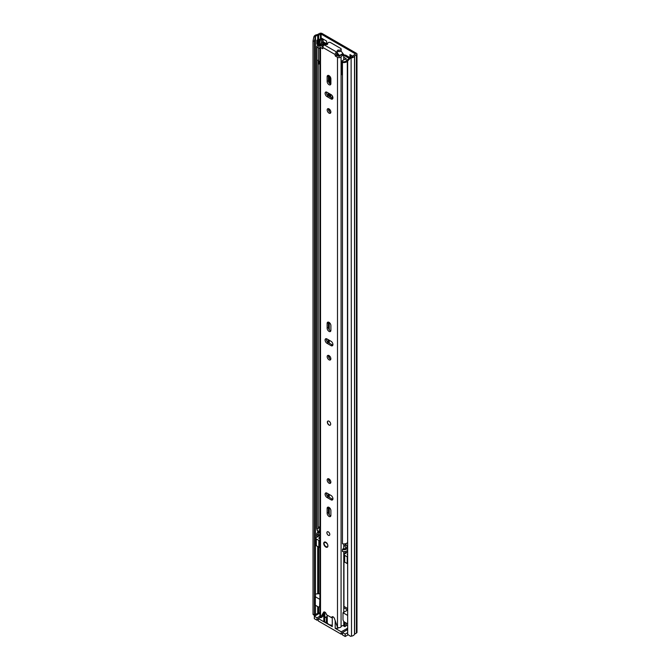 <?xml version="1.0" encoding="UTF-8"?>
<svg xmlns="http://www.w3.org/2000/svg" width="670" height="670" viewBox="0 0 670 670"><rect width="100%" height="100%" fill="white"/><g stroke="black" fill="none" stroke-linecap="round" stroke-linejoin="round"><path stroke-width="1" d="M321.399 43.6L321.34 43.642A2.01 1.156 180 0 1 319.917 43.977L319.573 40.125A1.181 0.678 0 0 0 318.744 40.326L317.831 40.845L316.835 40.267L317.739 39.748A2.596 1.499 0 0 1 319.573 39.304L321.583 38.483M319.573 40.125L319.917 40.125A2.01 1.156 0 0 0 321.34 39.781L322.588 39.061A1.767 1.022 0 0 0 322.814 38.902L321.583 38.198M352.889 56.272L349.958 54.58L349.958 57.469M326.591 44.128L326.591 41.088L322.814 38.902M332.228 98.163L332.228 95.743M350.117 57.302L350.51 58.089L347.671 60.97L347.671 634.364L347.286 60.183L350.117 57.302L351.114 57.143A2.831 1.633 0 0 0 353.123 55.853A1.767 1.022 180 0 1 353.618 55.309L355.427 53.885L321.123 34.078L318.644 35.125A1.767 1.022 180 0 1 317.706 35.41A2.831 1.633 0 0 0 315.478 36.565L314.381 41.188L313.024 40.962L313.836 36.917L315.193 37.143M323.108 41.775L326.591 43.785M350.963 55.158L350.963 57.168M350.51 58.089L351.507 57.922A4.246 2.454 0 0 0 354.514 55.995L356.423 54.848A1.884 1.089 0 0 0 356.976 54.077A1.884 1.089 0 0 0 356.423 53.299L322.128 33.5A1.884 1.089 0 0 0 319.456 33.5L317.454 34.605A4.246 2.454 0 0 0 314.121 36.339L313.836 36.917M347.671 60.97L347.286 60.183M347.671 634.364L350.51 636.299L351.507 636.14A4.246 2.454 0 0 0 354.514 634.205L356.423 633.058A1.884 1.089 0 0 0 356.976 632.287L356.976 54.077M319.9 612.606L318.644 613.335A1.767 1.022 180 0 1 317.706 613.62A2.831 1.633 0 0 0 315.478 614.775L315.193 615.353L313.836 615.127L313.024 614.356L313.024 40.962M313.024 614.356L314.381 614.583L314.381 41.188M314.381 614.583L315.193 615.353M323.108 39.078L323.108 42.193A1.767 1.022 180 0 1 322.873 42.696M316.835 40.267L316.835 44.12L317.831 44.697L318.744 44.178A1.181 0.678 180 0 1 319.573 43.977M317.831 40.845L317.831 44.697M346.038 622.958L346.038 625.897L344.782 626.626L342.956 625.571M347.286 608.31L343.953 606.384L343.953 558.973M344.782 626.626L344.782 622.79L345.259 622.514M344.782 622.79A5.603 3.233 60 0 1 344.656 622.162M347.286 632.89L345.201 634.088L345.201 636.5L342.487 634.934L342.487 632.522L345.201 634.088M347.286 625.462L346.038 624.742M318.284 619.516L317.036 620.236L317.036 617.832L314.322 616.266L319.9 613.042M317.036 617.832L319.9 616.174M320.31 617.388L318.284 618.552L324.339 622.045L324.339 611.919M323.819 612.187L323.819 621.325A1.767 1.022 0 0 0 324.339 622.045M327.236 616.492L324.757 617.464L326.424 617.464L327.236 616.492L326.985 621.961L324.757 622.288L332.27 626.626L332.27 617.371M338.777 627.681L337.688 628.309L337.688 627.43M335.184 620.906L335.184 628.309L337.688 628.309M335.184 628.309L341.239 631.802L347.286 628.418M347.286 629.758L342.487 632.522M324.757 622.288L324.757 612.053M315.478 594.256A2.948 1.7 180 0 1 317.446 593.838L319.9 593.712M319.623 599.231L315.327 596.752L315.327 605.228L318.216 606.894A2.362 1.365 60 0 0 319.138 606.886A2.362 1.365 60 0 0 319.623 605.806L319.9 599.072M343.76 607.715L347.286 609.759M347.286 610.244L342.99 612.723L347.286 615.202M342.99 612.723L342.99 619.298A2.362 1.365 -120 0 0 344.397 622.011L347.286 623.678M341.239 631.802L341.239 634.214L318.284 620.964L318.284 618.552M314.322 616.266L314.322 618.67L317.036 620.236M326.424 617.464L326.424 622.288M345.201 636.5L348.241 634.75M341.239 634.214L342.487 633.485M326.985 621.961L326.985 617.145M345.938 548.286A4.723 2.722 60 0 1 345.192 545.43L345.192 543.789M347.286 563.587A1.767 1.022 180 0 1 347.202 563.545L344.698 562.105A1.767 1.022 180 0 1 344.179 561.385L344.179 554.634A1.767 1.022 180 0 1 344.698 553.914L346.29 552.993L345.862 552.75A4.723 2.722 60 0 1 344.481 551.603M344.179 559.107L343.76 558.864M319.9 547.457A1.767 1.022 180 0 1 318.828 547.164L316.324 545.723A1.767 1.022 180 0 1 315.805 544.995L315.805 538.253A1.767 1.022 180 0 1 316.324 537.533L318.066 536.528M319.9 538.923A1.474 0.854 180 0 1 318.853 538.111A1.474 0.854 180 0 1 319.288 537.507L319.288 538.714M319.9 537.156L319.288 537.507M319.9 535.464L318.242 536.427M316.324 545.723L316.324 538.973A1.767 1.022 180 0 1 315.805 538.253M316.324 538.973L318.828 540.422L318.828 547.164M319.9 540.715A1.767 1.022 180 0 1 318.828 540.422M343.76 556.209L344.179 556.452M344.698 562.105L344.698 555.355A1.767 1.022 180 0 1 344.179 554.634M344.698 555.355L347.202 556.803L347.202 563.545M347.286 554.71A1.474 0.854 180 0 1 347.236 554.492A1.474 0.854 180 0 1 347.286 554.266M345.033 553.721L343.76 552.985M327.253 615.152L327.253 622.288A5.017 2.898 0 0 0 328.719 624.331A5.017 2.898 0 0 0 332.27 625.185M325.829 542.248A2.948 1.7 -120 0 0 324.355 542.097A2.948 1.7 -120 0 0 323.903 544.467A2.948 1.7 -120 0 0 325.829 547.063A2.948 1.7 -120 0 0 327.303 547.214A2.948 1.7 -120 0 0 327.756 544.844A2.948 1.7 -120 0 0 325.829 542.248M328.334 531.888A2.069 1.189 -120 0 0 327.303 531.787A2.069 1.189 -120 0 0 326.985 533.437A2.069 1.189 -120 0 0 328.334 535.263A2.069 1.189 -120 0 0 329.372 535.364A2.069 1.189 -120 0 0 329.682 533.705A2.069 1.189 -120 0 0 328.334 531.888M329.012 421.212A2.362 1.365 -120 0 0 327.831 421.095A2.362 1.365 -120 0 0 327.471 422.988A2.362 1.365 -120 0 0 329.012 425.065A2.362 1.365 -120 0 0 330.193 425.182A2.362 1.365 -120 0 0 330.553 423.289A2.362 1.365 -120 0 0 329.012 421.212M329.012 516.428A2.655 1.533 -120 0 0 330.344 516.553A2.655 1.533 -120 0 0 330.888 515.339L330.888 510.615A2.655 1.533 -120 0 0 329.732 507.944A2.655 1.533 -120 0 0 327.68 507.232A2.655 1.533 -120 0 0 327.136 508.455L327.136 513.17A2.655 1.533 -120 0 0 329.012 516.428M328.467 507.148A2.655 1.533 -120 0 0 328.384 507.726L328.384 512.45A2.655 1.533 -120 0 0 330.26 515.699A2.655 1.533 -120 0 0 330.812 515.925M329.012 478.941A2.596 1.499 -120 0 0 327.714 478.807A2.596 1.499 -120 0 0 327.312 480.893A2.596 1.499 -120 0 0 329.012 483.179A2.596 1.499 -120 0 0 330.31 483.305A2.596 1.499 -120 0 0 330.712 481.228A2.596 1.499 -120 0 0 329.012 478.941M328.501 478.723A2.596 1.499 -120 0 0 330.26 482.459A2.596 1.499 -120 0 0 330.779 482.668M329.012 355.586A2.596 1.499 -120 0 0 327.714 355.46A2.596 1.499 -120 0 0 327.312 357.537A2.596 1.499 -120 0 0 329.012 359.824A2.596 1.499 -120 0 0 330.31 359.958A2.596 1.499 -120 0 0 330.712 357.872A2.596 1.499 -120 0 0 329.012 355.586M328.501 355.376A2.596 1.499 -120 0 0 330.26 359.103A2.596 1.499 -120 0 0 330.779 359.313M329.012 331.399A2.655 1.533 -120 0 0 330.344 331.533A2.655 1.533 -120 0 0 330.888 330.31L330.888 325.595A2.655 1.533 -120 0 0 329.732 322.923A2.655 1.533 -120 0 0 327.68 322.211A2.655 1.533 -120 0 0 327.136 323.426L327.136 328.149A2.655 1.533 -120 0 0 329.012 331.399M328.467 322.119A2.655 1.533 -120 0 0 328.384 322.697L328.384 327.421A2.655 1.533 -120 0 0 330.26 330.678A2.655 1.533 -120 0 0 330.812 330.896M329.012 108.883A2.596 1.499 -120 0 0 327.714 108.758A2.596 1.499 -120 0 0 327.312 110.835A2.596 1.499 -120 0 0 329.012 113.121A2.596 1.499 -120 0 0 330.31 113.255A2.596 1.499 -120 0 0 330.712 111.17A2.596 1.499 -120 0 0 329.012 108.883M328.501 108.674A2.596 1.499 -120 0 0 330.26 112.401A2.596 1.499 -120 0 0 330.779 112.61M329.012 84.696A2.655 1.533 -120 0 0 330.344 84.83A2.655 1.533 -120 0 0 330.888 83.608L330.888 78.892A2.655 1.533 -120 0 0 329.732 76.213A2.655 1.533 -120 0 0 327.68 75.509A2.655 1.533 -120 0 0 327.136 76.723L327.136 81.439A2.655 1.533 -120 0 0 329.012 84.696M328.467 75.417A2.655 1.533 -120 0 0 328.384 75.995L328.384 80.718A2.655 1.533 -120 0 0 330.26 83.976A2.655 1.533 -120 0 0 330.812 84.194M326.968 92.234A2.655 1.533 -120 0 0 325.637 92.108A2.655 1.533 -120 0 0 325.235 94.236A2.655 1.533 -120 0 0 326.968 96.572L331.055 98.934A2.655 1.533 -120 0 0 332.387 99.068A2.655 1.533 -120 0 0 332.789 96.941A2.655 1.533 -120 0 0 331.055 94.596L326.968 92.234M326.968 338.936A2.655 1.533 -120 0 0 325.637 338.811A2.655 1.533 -120 0 0 325.235 340.938A2.655 1.533 -120 0 0 326.968 343.274L331.055 345.636A2.655 1.533 -120 0 0 332.387 345.77A2.655 1.533 -120 0 0 332.789 343.643A2.655 1.533 -120 0 0 331.055 341.298L326.968 338.936M326.968 493.128A2.655 1.533 -120 0 0 325.637 492.994A2.655 1.533 -120 0 0 325.235 495.122A2.655 1.533 -120 0 0 326.968 497.467L331.055 499.828A2.655 1.533 -120 0 0 332.387 499.954A2.655 1.533 -120 0 0 332.789 497.827A2.655 1.533 -120 0 0 331.055 495.49L326.968 493.128M337.245 52.436A1.767 1.022 0 0 1 337.295 52.67A1.767 1.022 0 0 1 336.776 53.399L336.625 52.034A2.069 1.189 -60 0 0 335.159 54.563L335.159 55.677L336.415 54.948L339.347 56.489A4.581 2.647 180 0 1 343.727 54.454L343.76 59.873M322.865 48.575L322.865 47.461A2.069 1.189 120 0 1 324.322 44.932L324.473 44.848A1.767 1.022 0 0 1 326.131 44.572A1.298 0.745 180 0 0 327.731 43.843A1.298 0.745 180 0 0 327.672 43.634A1.767 1.022 0 0 1 327.597 43.341A1.767 1.022 0 0 1 328.694 42.394A1.767 1.022 0 0 1 330.62 42.62L340.636 48.399A1.767 1.022 0 0 1 341.156 49.119A1.767 1.022 0 0 1 338.878 50.099A1.298 0.745 180 0 0 337.211 50.819A1.298 0.745 180 0 0 337.245 50.995A1.767 1.022 0 0 1 337.295 51.23A1.767 1.022 0 0 1 336.776 51.95M325.478 44.555L325.478 43.919L323.71 43.902A2.814 1.625 180 0 1 321.541 45.451A2.127 1.223 0 0 0 319.9 46.64A2.127 1.223 0 0 0 320.52 47.511L322.613 48.717M319.9 46.64L319.9 616.66A2.127 1.223 0 0 0 320.52 617.531L323.543 612.346A2.069 1.189 -120 0 1 323.845 612.011A2.069 1.189 -120 0 1 325.427 612.556A2.069 1.189 -120 0 1 326.34 614.625L331.684 617.707A2.069 1.189 -120 0 1 332.111 616.785A2.069 1.189 -120 0 1 334.481 618.653L337.496 627.329A2.127 1.223 0 0 0 339.581 627.639A2.127 1.223 0 0 0 341.072 626.743A2.814 1.625 180 0 1 343.76 625.495L343.76 621.358M336.667 55.384L335.41 56.104L337.496 57.31A2.127 1.223 0 0 0 339.581 57.628A2.127 1.223 0 0 0 341.072 56.724A2.814 1.625 180 0 1 343.76 55.476M335.41 56.104L335.159 55.677M323.819 613.594L322.128 617.011L320.871 617.732M336.776 53.399L336.415 54.948L337.764 54.178M323.216 46.146A4.581 2.647 180 0 1 321.943 46.448L322.865 47.419M326.424 492.911A2.655 1.533 -120 0 0 328.216 496.738L332.312 499.1A2.655 1.533 -120 0 0 332.856 499.326M326.424 338.719A2.655 1.533 -120 0 0 328.216 342.554L332.312 344.916A2.655 1.533 -120 0 0 332.856 345.134M326.424 92.016A2.655 1.533 -120 0 0 328.216 95.852L332.312 98.214A2.655 1.533 -120 0 0 332.856 98.431M323.819 615.923A4.581 2.647 180 0 1 322.438 616.383M343.76 612.28L343.76 551.636M343.76 548.889L343.76 543.931M325.478 43.919A4.581 2.647 180 0 1 325.31 44.572M332.931 616.986L331.684 617.707M337.295 52A1.298 0.745 180 0 1 338.878 51.548A1.767 1.022 0 0 0 341.156 50.568L341.156 49.119M330.276 425.132A2.362 1.365 60 0 1 329.179 424.973A2.362 1.365 60 0 1 327.663 422.971A2.362 1.365 60 0 1 327.915 421.053M330.72 84.169L330.72 78.549A6.022 3.476 60 0 1 330.754 77.996M330.72 97.292L330.72 94.403M330.31 76.983A6.022 3.476 -120 0 0 329.724 79.127L329.724 83.566M329.724 93.825L329.724 96.715M327.169 44.463L324.632 42.989A1.884 1.089 0 0 0 321.474 43.475A2.948 1.7 180 0 1 319.54 44.639A4.129 2.387 0 0 0 316.675 46.908A4.129 2.387 0 0 0 316.902 47.687L316.902 529.049A4.129 2.387 0 0 1 316.675 528.27L316.675 46.908M349.866 57.561L346.164 55.426A2.362 1.365 0 0 0 344.623 55.024L343.743 54.999M324.205 43.902L322.84 43.692A4.363 2.521 180 0 1 319.975 45.418A2.714 1.566 0 0 0 318.099 46.908A2.714 1.566 0 0 0 318.242 47.419L316.902 47.687M345.787 543.63A2.362 1.365 -120 0 0 347.286 546.284M349.137 58.298L345.159 56.004A0.946 0.544 0 0 0 344.548 55.845L343.76 55.819M318.242 60.861L318.242 528.781L316.902 529.049M316.675 534.049L316.675 535.975A4.129 2.387 0 0 0 316.902 536.754L316.902 534.827A4.129 2.387 180 0 1 316.675 534.049A4.129 2.387 180 0 1 319.54 531.779A2.948 1.7 0 0 0 319.749 531.737M316.902 536.754L318.242 536.486L318.242 534.559L316.902 534.827M319.9 526.796A2.714 1.566 0 0 0 318.242 527.759M319.9 534.501A2.714 1.566 0 0 0 318.242 535.472M318.242 534.559A2.714 1.566 180 0 1 318.099 534.049A2.714 1.566 180 0 1 319.9 532.575M347.286 542.826A4.129 2.387 0 0 1 342.454 543.797L342.454 62.436A4.129 2.387 0 0 0 347.286 61.464M348.107 59.345A4.363 2.521 180 0 0 346.382 60.669A2.714 1.566 0 0 1 342.914 61.665L342.454 62.436M347.286 548.604A4.129 2.387 180 0 1 342.454 549.576L342.454 551.51A4.129 2.387 0 0 0 347.286 550.531M347.286 546.904A4.363 2.521 0 0 0 346.382 547.809A2.714 1.566 180 0 1 342.914 548.805L342.454 549.576M319.9 531.796A1.767 1.022 180 0 1 319.557 531.645L316.969 530.146L316.969 529.032M342.454 74.889A3.065 1.776 180 0 1 342.11 74.772L342.11 61.665A2.378 1.373 180 0 1 341.65 61.087L344.673 59.345A2.663 1.533 180 0 1 345.243 59.429L345.946 59.295A3.894 2.245 180 0 0 346.34 58.843L343.76 57.184M321.022 45.267A4.874 2.814 180 0 0 322.329 44.589A5.109 2.948 180 0 1 322.747 44.312A5.109 2.948 180 0 1 323.166 44.103A1.172 0.678 180 0 1 323.702 44.002M319.9 61.456A2.387 1.373 180 0 1 318.535 61.163A3.065 1.776 180 0 1 317.982 60.149M342.11 74.772A2.378 1.373 180 0 1 341.608 73.926L341.65 61.087M337.228 52.947L337.479 53.851A15.343 8.861 60 0 1 337.998 54.454A1.181 0.678 -120 0 1 338.191 56.096A1.181 0.678 -120 0 1 337.998 56.154M340.938 51.054A16.097 9.296 60 0 1 342.973 53.541A1.047 0.603 60 0 1 343.283 54.471M337.228 52.637L337.479 53.173A16.097 9.296 60 0 1 339.43 55.577A1.047 0.603 60 0 1 339.648 55.987M344.832 55.878L348.727 58.123A1.164 0.67 180 0 1 349.053 58.382M337.479 53.851L337.479 53.173M319.9 48.106L319.531 48.324A2.387 1.373 180 0 1 318.535 48.056A3.065 1.776 180 0 1 318.066 47.453M318.535 61.163L318.535 48.056M319.9 48.994L319.531 48.324M342.789 61.874A3.065 1.776 180 0 1 342.11 61.665M318.476 61.112L318.476 63.633A1.725 0.997 -0 0 0 318.736 64.085L319.9 63.416M318.736 64.085L319.012 62.444L319.9 61.933M319.012 61.33L319.012 62.444M321.34 39.781L321.34 43.642M322.588 39.061L322.588 42.754M321.123 38.751L321.123 34.078M351.114 57.143L351.507 636.14M315.478 596.836L315.478 36.565L314.121 36.339M354.514 634.205L354.514 55.995M354.614 634.096L354.614 55.886M356.423 633.058L356.423 54.848M317.706 613.62L317.706 606.601M317.706 593.829L317.706 546.519M317.706 532.474L317.706 530.573M317.706 45.334L317.706 44.63M317.706 39.764L317.706 35.41M315.478 614.775L315.478 605.32M318.644 613.335L318.644 606.995M318.644 593.779L318.644 547.063M318.644 536.193L318.644 535.029M318.644 532.022L318.644 531.117M318.644 44.873L318.644 44.228M318.644 39.404L318.644 35.125M320.461 44.354L320.461 43.935M320.461 39.136L320.461 34.078M319.917 40.125L319.917 43.977M318.744 40.326L318.744 44.178M346.867 628.552L346.867 629.993M345.192 545.43L343.76 546.259M347.286 551.929L345.862 552.75M335.159 54.563L322.865 47.461M320.52 617.531L320.52 47.511M337.496 627.329L337.496 57.31M341.072 626.743L341.072 56.724M321.943 46.883L321.943 46.448M324.288 611.919L323.543 612.346M328.216 95.852L326.968 96.572M332.312 98.214L331.055 98.934M328.384 75.995L327.136 76.723M328.384 80.718L327.136 81.439M328.216 342.554L326.968 343.274M332.312 344.916L331.055 345.636M328.384 322.697L327.136 323.426M328.384 327.421L327.136 328.149M328.216 496.738L326.968 497.467M332.312 499.1L331.055 499.828M328.384 507.726L327.136 508.455M328.384 512.45L327.136 513.17M336.625 52.034L324.322 44.932M327.672 44.061L327.672 43.634M338.878 51.548L338.878 50.099M324.079 543.303A2.889 1.667 60 0 1 324.682 541.98L323.995 543.429C324.69 546.176 325.888 547.365 327.571 546.988L327.571 546.988A2.889 1.667 60 0 1 326.014 546.787M324.079 543.546C323.426 540.656 328.401 543.529 327.747 545.665C328.401 548.562 323.426 545.69 324.079 543.546M329.246 514.778L329.246 507.525M329.246 497.341L329.246 494.443M329.246 481.521L329.246 479.092M329.246 358.165L329.246 355.745M329.246 343.149L329.246 340.26M329.246 329.749L329.246 322.496M329.246 111.463L329.246 109.042M329.246 96.447L329.246 93.557M329.246 83.046L329.246 75.794M328.568 513.496L328.568 507.173M328.568 496.947L328.568 494.058M328.568 480.181L328.568 478.748M328.568 356.825L328.568 355.393M328.568 342.755L328.568 339.866M328.568 328.467L328.568 322.144M328.568 110.123L328.568 108.691M328.568 96.053L328.568 93.163M328.568 81.765L328.568 75.442M328.325 496.805L328.325 493.916M328.325 342.613L328.325 339.724M328.325 95.91L328.325 93.021M328.049 496.637L328.049 493.756M328.049 342.445L328.049 339.564M328.049 95.743L328.049 92.862M323.627 44.002L323.627 43.567M322.84 44.262L322.84 43.692M344.548 55.845L344.623 55.024M330.72 78.549L329.724 79.127M319.557 526.88L319.557 531.645M337.923 56.113L338.392 55.845M338.191 54.739L336.868 55.501M339.43 55.577L342.973 53.541M319.9 606.442L319.138 606.886M327.597 44.17L327.597 43.341M337.295 52.67L337.295 51.23"/></g></svg>
